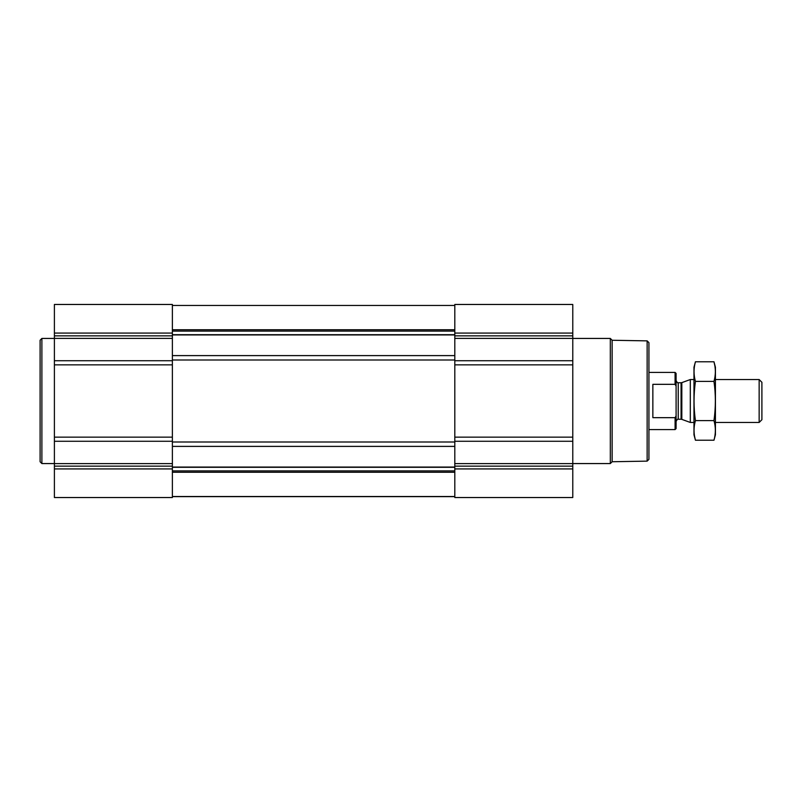 <?xml version="1.0" encoding="UTF-8"?>
<svg xmlns="http://www.w3.org/2000/svg" width="802" height="802" viewBox="0 0 802 802"><rect width="100%" height="100%" fill="white"/><g stroke="black" fill="none" stroke-linecap="round" stroke-linejoin="round"><path stroke-width="1.2" d="M172.38 496.628L454.804 496.628M572.778 468.929L572.778 304.469L454.804 304.469L454.804 497.531L572.778 497.531L572.778 468.929L454.804 468.929M172.38 304.469L172.38 360.73L54.396 360.73L54.396 304.469L172.38 304.469M172.38 441.27L54.396 441.27L54.396 497.531L172.38 497.531L172.38 360.73M172.38 364.86L54.396 364.86L54.396 360.73M54.396 364.86L54.396 441.27M647.144 340.87L647.144 461.13L648.928 459.345L648.928 342.654L647.144 340.87L612.137 340.259L610.322 338.434L572.778 338.434M647.144 461.13L612.137 461.741L612.137 340.259M612.137 461.741L610.322 463.566L610.322 338.434M54.396 463.566L41.884 463.566L41.884 338.434L54.396 338.434M41.884 463.566L40.1 461.772L40.1 340.228L41.884 338.434M675.094 417.662L675.083 429.601L676.096 428.589L676.096 373.411L675.083 372.399L648.928 372.399M676.096 386.133L675.083 384.328L675.083 372.399M675.083 384.328L652.858 384.328L652.858 417.672L675.083 417.672L675.835 416.348M759.153 379.546L759.153 422.453L761.9 419.707L761.9 382.293L759.153 379.546L715.424 379.546M693.971 422.453L690.301 422.453L690.301 379.546L693.971 379.546M713.97 440.218L715.424 434.784L715.424 367.216L713.97 361.782C715.825 368.318 715.825 374.855 713.97 381.391C715.825 394.293 715.825 407.366 713.97 420.609C715.825 427.145 715.825 433.681 713.97 440.218L695.434 440.218C693.58 433.681 693.58 427.145 695.434 420.609C693.58 407.707 693.58 394.634 695.434 381.391C693.58 374.855 693.58 368.318 695.434 361.782L713.97 361.782L714.843 365.702M694.552 436.298L695.434 440.218L693.971 434.784L693.971 367.216L695.434 361.782M713.97 420.609L695.434 420.609M713.97 381.391L695.434 381.391M172.38 329.752L454.804 329.752M172.38 305.472L454.804 305.472L172.38 305.472M172.38 496.518L454.804 496.518L172.38 496.528M172.38 472.248L454.804 472.248M572.778 333.071L454.804 333.071M572.778 335.858L454.804 335.858M572.778 338.384L454.804 338.384M572.778 360.73L454.804 360.73M572.778 364.86L454.804 364.86M572.778 437.14L454.804 437.14M572.778 441.27L454.804 441.27M572.778 463.616L454.804 463.616M572.778 466.142L454.804 466.142M172.38 331.116L454.804 331.116M172.38 334.695L454.804 334.695M172.38 334.925L454.804 334.925M172.38 355.607L454.804 355.607M172.38 359.998L454.804 359.998M172.38 442.002L454.804 442.002M172.38 446.393L454.804 446.393M172.38 467.075L454.804 467.075M172.38 467.305L454.804 467.305M172.38 470.884L454.804 470.884M172.38 333.071L54.396 333.071M172.38 335.858L54.396 335.858M172.38 338.384L54.396 338.384M172.38 437.14L54.396 437.14M172.38 463.616L54.396 463.616M172.38 466.142L54.396 466.142M172.38 468.929L54.396 468.929M681.82 382.634L681.078 382.765L681.078 419.235L681.82 419.366L681.82 382.634L690.301 379.546M681.078 419.235L678.241 419.235L678.241 382.765C677.961 383.386 677.249 382.674 676.096 380.619M610.322 463.566L572.778 463.566M675.083 429.601L648.928 429.601M759.153 422.453L715.424 422.453M681.82 419.366L690.301 422.453M681.078 382.765L678.241 382.765M678.241 419.235C677.961 418.614 677.249 419.326 676.096 421.381"/></g></svg>
